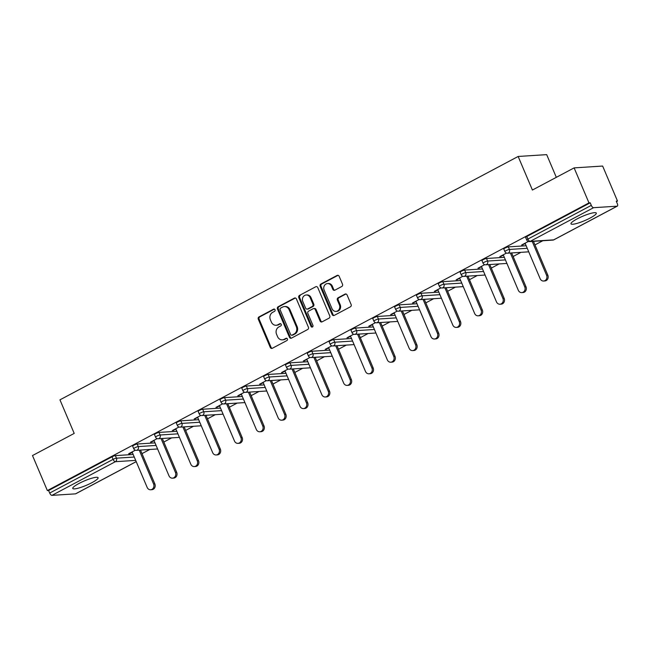 <?xml version="1.0" encoding="UTF-8"?>
<svg xmlns="http://www.w3.org/2000/svg" width="650" height="650" viewBox="0 0 650 650"><rect width="100%" height="100%" fill="white"/><g stroke="black" fill="none" stroke-linecap="round" stroke-linejoin="round"><path stroke-width="0.97" d="M275.023 309.741A1.211 1.064 -93.7 0 0 273.593 309.156L259.001 316.908A1.731 1.527 -93.7 0 0 258.294 319.207L270.286 347.449A1.731 1.527 -93.7 0 0 272.326 348.286L286.918 340.535A1.211 1.064 -93.7 0 0 285.984 338.341L284.099 339.341A5.541 4.883 -93.7 0 1 282.319 339.852A5.541 4.883 -93.7 0 1 277.566 336.659L276.567 334.303A5.541 4.883 -93.7 0 1 278.834 326.95L280.727 325.942A1.211 1.064 -93.7 0 0 279.793 323.749L277.899 324.748A5.541 4.883 -93.7 0 1 276.128 325.26A5.541 4.883 -93.7 0 1 271.375 322.067L270.376 319.711A5.541 4.883 -93.7 0 1 272.642 312.358L274.527 311.35A1.211 1.064 -93.7 0 0 275.023 309.741M577.159 218.871A13.756 2.405 157 0 0 570.984 223.836A13.756 2.405 157 0 0 590.135 218.043A13.756 2.405 157 0 0 596.31 213.078A13.756 2.405 157 0 0 577.159 218.871M78.934 483.503A13.756 2.405 157 0 0 72.759 488.459A13.756 2.405 157 0 0 91.91 482.674A13.756 2.405 157 0 0 98.085 477.709A13.756 2.405 157 0 0 78.934 483.503M341.794 286.488A1.731 1.527 -93.7 0 0 342.501 284.188L339.137 276.266A1.731 1.527 -93.7 0 0 337.098 275.429L320.889 284.034A1.731 1.527 -93.7 0 0 320.182 286.333L332.166 314.584A1.731 1.527 -93.7 0 0 334.206 315.421L350.415 306.808A1.731 1.527 -93.7 0 0 351.122 304.509L347.059 294.938A1.731 1.527 -93.7 0 0 345.02 294.101L338.089 297.781A1.731 1.527 -93.7 0 0 337.374 300.081L339.389 304.834A4.631 4.079 -93.7 0 1 336.017 311.407A4.631 4.079 -93.7 0 1 332.044 308.734L324.147 290.136A4.631 4.079 -93.7 0 1 327.527 283.562A4.631 4.079 -93.7 0 1 331.5 286.236L332.816 289.331A1.731 1.527 -93.7 0 0 334.856 290.176L341.794 286.488M47.361 490.571L32.5 455.561L74.206 433.412L59.954 399.839L518.156 156.463L532.407 190.036L574.113 167.887L588.973 202.898L47.361 490.571L48.612 490.49L49.692 493.049L113.092 459.371L112.003 456.812L48.612 490.49M296.416 298.959A1.731 1.527 -93.7 0 0 294.377 298.123L278.168 306.727A1.731 1.527 -93.7 0 0 277.461 309.026L289.445 337.269A1.731 1.527 -93.7 0 0 291.484 338.114L307.694 329.501A1.731 1.527 -93.7 0 0 308.401 327.202L296.416 298.959M299.528 295.384L315.738 286.772A1.731 1.527 -93.7 0 1 317.777 287.609L329.761 315.859A1.731 1.527 -93.7 0 1 329.054 318.159L322.116 321.839A1.731 1.527 -93.7 0 1 320.076 321.002L315.217 309.546A1.731 1.527 -93.7 0 0 313.178 308.709L308.579 311.155A1.731 1.527 -93.7 0 0 307.864 313.446L312.926 325.374A1.211 1.064 -93.7 0 1 311.009 326.398L298.821 297.684A1.731 1.527 -93.7 0 1 299.528 295.384L315.738 286.772M556.319 177.336L546.683 154.635L518.156 156.463M75.896 493.642A2.649 1.162 -118 0 1 75.725 493.789A2.649 1.162 -118 0 1 75.498 493.854L51.959 495.365A2.649 1.162 -118 0 1 49.692 493.049M574.113 167.887L602.639 166.051L617.5 201.061L616.452 201.622M588.973 202.898L590.216 202.816L591.305 205.376A2.649 1.162 62 0 0 593.572 207.691L617.11 206.18A2.649 1.162 62 0 0 617.329 206.115A2.649 1.162 62 0 0 617.337 203.702L616.249 201.143L617.5 201.061M542.799 240.744L534.974 244.896M520.967 252.338L513.134 256.498M499.135 263.933L491.302 268.092M477.303 275.527L469.471 279.687M455.471 287.129L447.639 291.281M433.639 298.724L425.807 302.876M411.808 310.318L403.975 314.478M389.967 321.912L382.143 326.072M368.136 333.507L360.311 337.667M346.304 345.109L338.479 349.261M324.472 356.704L316.648 360.864M302.64 368.298L294.816 372.458M280.808 379.892L272.984 384.053M258.976 391.495L251.152 395.647M237.144 403.089L229.32 407.241M215.312 414.684L207.488 418.844M193.481 426.278L185.656 430.438M171.649 437.872L163.824 442.032M149.817 449.475L141.984 453.627M129.716 453.196L129.919 453.676L128.668 453.749L135.338 450.206M129.919 453.676L132.299 452.408M593.572 207.691L530.173 241.361A2.649 1.162 62 0 1 527.906 239.046A2.649 0.463 157 0 0 526.719 239.996L525.631 237.445A2.649 0.463 -23 0 1 526.817 236.486L527.906 239.046L591.305 205.376M590.216 202.816L526.817 236.486M112.003 456.812A2.649 0.463 -23 0 1 115.351 455.618L133.177 454.48M508.332 246.886L509.421 249.446A2.649 0.463 -23 0 0 506.074 250.64A2.649 0.463 157 0 0 504.887 251.599L503.799 249.039A2.649 0.463 -23 0 1 504.985 248.081A2.649 0.463 -23 0 1 508.332 246.886L526.159 245.749M486.501 258.489L487.589 261.04A2.649 0.463 -23 0 0 484.242 262.234A2.649 0.463 157 0 0 483.056 263.193L481.967 260.634A2.649 0.463 -23 0 1 483.153 259.683A2.649 0.463 -23 0 1 486.501 258.489L504.327 257.343M464.669 270.083L465.757 272.642A2.649 0.463 -23 0 0 462.41 273.837A2.649 0.463 157 0 0 461.224 274.787L460.135 272.228A2.649 0.463 -23 0 1 461.321 271.277A2.649 0.463 -23 0 1 464.669 270.083L482.495 268.938M442.837 281.678L443.926 284.237A2.649 0.463 -23 0 0 440.578 285.431A2.649 0.463 157 0 0 439.392 286.382L438.303 283.822A2.649 0.463 -23 0 1 439.489 282.872A2.649 0.463 -23 0 1 442.837 281.678L460.663 280.532M421.005 293.272L422.094 295.831A2.649 0.463 -23 0 0 418.746 297.026A2.649 0.463 157 0 0 417.56 297.984L416.471 295.425A2.649 0.463 -23 0 1 417.657 294.466A2.649 0.463 -23 0 1 421.005 293.272L438.831 292.126M399.173 304.866L400.262 307.426A2.649 0.463 -23 0 0 396.914 308.62A2.649 0.463 157 0 0 395.728 309.579L394.639 307.019A2.649 0.463 -23 0 1 395.826 306.069A2.649 0.463 -23 0 1 399.173 304.866L416.999 303.729M377.341 316.469L378.43 319.02A2.649 0.463 -23 0 0 375.082 320.223A2.649 0.463 157 0 0 373.888 321.173L372.808 318.614A2.649 0.463 -23 0 1 373.994 317.663A2.649 0.463 -23 0 1 377.341 316.469L395.168 315.323M355.509 328.063L356.598 330.623A2.649 0.463 -23 0 0 353.251 331.817A2.649 0.463 157 0 0 352.056 332.767L350.976 330.208A2.649 0.463 -23 0 1 352.162 329.257A2.649 0.463 -23 0 1 355.509 328.063L373.336 326.918M333.678 339.658L334.758 342.217A2.649 0.463 -23 0 0 331.419 343.411A2.649 0.463 157 0 0 330.224 344.362L329.144 341.811A2.649 0.463 -23 0 1 330.33 340.852A2.649 0.463 -23 0 1 333.678 339.658L351.504 338.512M311.846 351.252L312.926 353.811A2.649 0.463 -23 0 0 309.579 355.006A2.649 0.463 157 0 0 308.392 355.964L307.312 353.405A2.649 0.463 -23 0 1 308.498 352.446A2.649 0.463 -23 0 1 311.846 351.252L329.664 350.114M290.014 362.854L291.094 365.406A2.649 0.463 -23 0 0 287.747 366.6A2.649 0.463 157 0 0 286.561 367.559L285.48 364.999A2.649 0.463 -23 0 1 286.666 364.049A2.649 0.463 -23 0 1 290.014 362.854L307.832 361.709M268.182 374.449L269.262 377.008A2.649 0.463 -23 0 0 265.915 378.202A2.649 0.463 157 0 0 264.729 379.153L263.648 376.594A2.649 0.463 -23 0 1 264.834 375.643A2.649 0.463 -23 0 1 268.182 374.449L286 373.303M246.35 386.043L247.431 388.602A2.649 0.463 -23 0 0 244.083 389.797A2.649 0.463 157 0 0 242.897 390.748L241.816 388.188A2.649 0.463 -23 0 1 243.002 387.238A2.649 0.463 -23 0 1 246.35 386.043L264.168 384.898M224.518 397.637L225.599 400.197A2.649 0.463 -23 0 0 222.251 401.391A2.649 0.463 157 0 0 221.065 402.35L219.976 399.791A2.649 0.463 -23 0 1 221.171 398.832A2.649 0.463 -23 0 1 224.518 397.637L242.336 396.492M202.678 409.232L203.767 411.791A2.649 0.463 -23 0 0 200.419 412.986A2.649 0.463 157 0 0 199.233 413.944L198.144 411.385A2.649 0.463 -23 0 1 199.339 410.434A2.649 0.463 -23 0 1 202.678 409.232L220.504 408.094M180.846 420.834L181.935 423.394A2.649 0.463 -23 0 0 178.588 424.588A2.649 0.463 157 0 0 177.401 425.539L176.312 422.979A2.649 0.463 -23 0 1 177.507 422.029A2.649 0.463 -23 0 1 180.846 420.834L198.673 419.689M159.014 432.429L160.103 434.988A2.649 0.463 -23 0 0 156.756 436.183A2.649 0.463 157 0 0 155.569 437.133L154.481 434.574A2.649 0.463 -23 0 1 155.667 433.623A2.649 0.463 -23 0 1 159.014 432.429L176.841 431.283M137.183 444.023L138.271 446.582A2.649 0.463 -23 0 0 134.924 447.777A2.649 0.463 157 0 0 133.737 448.727L132.649 446.176A2.649 0.463 -23 0 1 133.835 445.218A2.649 0.463 -23 0 1 137.183 444.023L155.009 442.878M157.17 438.612L150.499 442.154L154.131 440.814M179.002 427.017L172.331 430.56L175.963 429.211M200.834 415.423L194.163 418.966L197.795 417.617M222.666 403.821L215.995 407.371L219.627 406.023M244.506 392.226L237.827 395.769L241.459 394.428M266.338 380.632L259.659 384.174L263.291 382.834M288.169 369.037L281.491 372.58L285.123 371.231M310.001 357.443L303.322 360.986L306.954 359.637M331.833 345.841L325.162 349.383L328.786 348.043M353.665 334.246L346.994 337.789L350.618 336.448M375.497 322.652L368.826 326.194L372.45 324.846M397.329 311.058L390.658 314.6L394.29 313.251M419.161 299.455L412.49 303.006L416.122 301.657M440.993 287.861L434.322 291.403L437.954 290.062M462.824 276.266L456.154 279.809L459.786 278.468M484.656 264.672L477.986 268.214L481.618 266.866M506.488 253.078L499.817 256.62L503.449 255.271M528.32 241.475L521.649 245.018L525.281 243.677M151.751 442.073L151.548 441.602M173.582 430.479L173.379 430.007M195.414 418.884L195.211 418.405M217.246 407.29L217.043 406.811M239.078 395.696L238.875 395.216M260.91 384.093L260.707 383.622M282.742 372.499L282.539 372.027M304.574 360.904L304.371 360.425M326.406 349.31L326.202 348.831M348.238 337.707L348.034 337.236M370.069 326.113L369.866 325.642M391.901 314.519L391.698 314.039M413.733 302.924L413.53 302.445M435.565 291.33L435.37 290.851M457.397 279.727L457.202 279.256M479.237 268.133L479.034 267.662M501.069 256.539L500.866 256.059M522.901 244.944L522.697 244.465M276.128 325.26L276.957 325.203A5.541 4.883 -93.7 0 0 278.736 324.699L277.899 324.748M279.793 323.749L280.581 323.7L278.736 324.699M282.319 339.852L283.148 339.796A5.541 4.883 -93.7 0 0 284.928 339.292L284.099 339.341M286.796 338.301L284.928 339.292M274.406 309.116L259.829 316.851A1.731 1.527 -93.7 0 0 259.123 319.15L271.115 347.401A1.731 1.527 -93.7 0 0 272.179 348.359M295.352 298.001A1.731 1.527 -93.7 0 0 295.206 298.066L278.996 306.678A1.731 1.527 -93.7 0 0 278.289 308.977L290.274 337.22A1.731 1.527 -93.7 0 0 291.338 338.179M280.605 308.124A1.211 1.064 -93.7 0 0 280.109 309.733L290.639 334.523A1.211 1.064 -93.7 0 0 292.061 335.116L294.06 334.051A5.541 4.883 -93.7 0 0 296.319 326.698L289.128 309.749A5.541 4.883 -93.7 0 0 284.375 306.556A5.541 4.883 -93.7 0 0 282.604 307.068L280.605 308.124M291.679 335.221L292.508 335.173A1.211 1.064 -93.7 0 0 292.898 335.059L292.061 335.116M284.375 306.556L285.212 306.507A5.541 4.883 -93.7 0 1 289.957 309.701L297.156 326.641A5.541 4.883 -93.7 0 1 294.889 334.002L292.898 335.059M313.731 308.547L314.567 308.498A1.731 1.527 -93.7 0 1 316.046 309.489L320.913 320.946A1.731 1.527 -93.7 0 0 321.977 321.904M300.357 295.327A1.731 1.527 -93.7 0 0 299.65 297.627L311.838 326.341A1.211 1.064 -93.7 0 0 312.455 326.974M310.172 297.659A4.631 4.079 -93.7 0 0 306.199 294.994A4.631 4.079 -93.7 0 0 302.819 301.567L305.606 308.116A1.731 1.527 -93.7 0 0 307.645 308.953L312.244 306.507A1.731 1.527 -93.7 0 0 312.951 304.208L310.172 297.659L311.001 297.611A4.631 4.079 -93.7 0 0 307.036 294.938L306.199 294.994M307.084 309.116L307.921 309.059A1.731 1.527 -93.7 0 0 308.474 308.904L307.645 308.953M311.001 297.611L313.787 304.159A1.731 1.527 -93.7 0 1 313.081 306.459L308.474 308.904M327.527 283.562L328.364 283.514A4.631 4.079 -93.7 0 1 332.329 286.179L333.645 289.283A1.731 1.527 -93.7 0 0 334.709 290.241M336.017 311.407L336.846 311.35A4.631 4.079 -93.7 0 0 340.226 304.777L339.389 304.834M345.995 293.979A1.731 1.527 -93.7 0 0 345.857 294.044L338.918 297.733A1.731 1.527 -93.7 0 0 338.211 300.032L340.226 304.777M338.073 275.308A1.731 1.527 -93.7 0 0 337.927 275.373L321.717 283.985A1.731 1.527 -93.7 0 0 321.011 286.284L333.003 314.527A1.731 1.527 -93.7 0 0 334.067 315.486M153.595 483.998L154.846 483.917A4.054 3.575 86.3 0 1 151.889 489.677L150.638 489.759A4.054 3.575 -93.7 0 0 153.595 483.998L139.23 450.149M132.096 451.929L147.16 487.419A4.054 3.575 -93.7 0 0 150.638 489.759M154.846 483.917L140.481 450.068M175.427 472.404L176.678 472.323A4.054 3.575 86.3 0 1 173.721 478.083L172.469 478.164A4.054 3.575 -93.7 0 0 175.427 472.404L161.062 438.555M153.928 440.334L168.992 475.824A4.054 3.575 -93.7 0 0 172.469 478.164M176.678 472.323L162.313 438.474M197.267 460.809L198.51 460.728A4.054 3.575 86.3 0 1 195.553 466.489L194.301 466.57A4.054 3.575 -93.7 0 0 197.267 460.809L182.894 426.961M175.76 428.74L190.824 464.23A4.054 3.575 -93.7 0 0 194.301 466.57M198.51 460.728L184.145 426.879M219.099 449.215L220.342 449.134A4.054 3.575 86.3 0 1 217.384 454.886L216.133 454.968A4.054 3.575 -93.7 0 0 219.099 449.215L204.726 415.366M197.592 417.146L212.656 452.636A4.054 3.575 -93.7 0 0 216.133 454.968M220.342 449.134L205.977 415.285M240.931 437.613L242.174 437.539A4.054 3.575 86.3 0 1 239.216 443.292L237.965 443.373A4.054 3.575 -93.7 0 0 240.931 437.613L226.557 403.764M219.424 405.543L234.488 441.033A4.054 3.575 -93.7 0 0 237.965 443.373M242.174 437.539L227.809 403.691M262.762 426.018L264.006 425.937A4.054 3.575 86.3 0 1 261.048 431.698L259.805 431.779A4.054 3.575 -93.7 0 0 262.762 426.018L248.389 392.169M241.256 393.949L256.319 429.439A4.054 3.575 -93.7 0 0 259.805 431.779M264.006 425.937L249.641 392.088M284.594 414.424L285.838 414.342A4.054 3.575 86.3 0 1 282.88 420.103L281.637 420.184A4.054 3.575 -93.7 0 0 284.594 414.424L270.221 380.575M263.088 382.354L278.151 417.844A4.054 3.575 -93.7 0 0 281.637 420.184M285.838 414.342L271.473 380.494M306.426 402.829L307.669 402.748A4.054 3.575 86.3 0 1 304.712 408.509L303.469 408.582A4.054 3.575 -93.7 0 0 306.426 402.829L292.053 368.981M284.919 370.76L299.983 406.25A4.054 3.575 -93.7 0 0 303.469 408.582M307.669 402.748L293.304 368.899M328.258 391.235L329.501 391.154A4.054 3.575 86.3 0 1 326.544 396.906L325.301 396.988A4.054 3.575 -93.7 0 0 328.258 391.235L313.885 357.386M306.751 359.166L321.823 394.648A4.054 3.575 -93.7 0 0 325.301 396.988M329.501 391.154L315.136 357.305M350.09 379.632L351.333 379.551A4.054 3.575 86.3 0 1 348.376 385.312L347.132 385.393A4.054 3.575 -93.7 0 0 350.09 379.632L335.725 345.784M328.591 347.563L343.655 383.053A4.054 3.575 -93.7 0 0 347.132 385.393M351.333 379.551L336.968 345.702M371.922 368.038L373.173 367.957A4.054 3.575 86.3 0 1 370.207 373.717L368.964 373.799A4.054 3.575 -93.7 0 0 371.922 368.038L357.557 334.189M350.423 335.969L365.487 371.459A4.054 3.575 -93.7 0 0 368.964 373.799M373.173 367.957L358.8 334.108M393.754 356.444L395.005 356.363A4.054 3.575 86.3 0 1 392.039 362.123L390.796 362.204A4.054 3.575 -93.7 0 0 393.754 356.444L379.389 322.595M372.255 324.374L387.319 359.864A4.054 3.575 -93.7 0 0 390.796 362.204M395.005 356.363L380.632 322.514M415.586 344.849L416.837 344.768A4.054 3.575 86.3 0 1 413.871 350.521L412.628 350.602A4.054 3.575 -93.7 0 0 415.586 344.849L401.221 311.001M394.087 312.78L409.151 348.262A4.054 3.575 -93.7 0 0 412.628 350.602M416.837 344.768L402.464 310.919M437.418 333.247L438.669 333.174A4.054 3.575 86.3 0 1 435.711 338.926L434.46 339.007A4.054 3.575 -93.7 0 0 437.418 333.247L423.052 299.398M415.919 301.178L430.983 336.668A4.054 3.575 -93.7 0 0 434.46 339.007M438.669 333.174L424.296 299.325M459.249 321.652L460.501 321.571A4.054 3.575 86.3 0 1 457.543 327.332L456.292 327.413A4.054 3.575 -93.7 0 0 459.249 321.652L444.884 287.804M437.751 289.583L452.814 325.073A4.054 3.575 -93.7 0 0 456.292 327.413M460.501 321.571L446.128 287.723M481.081 310.058L482.332 309.977A4.054 3.575 86.3 0 1 479.375 315.738L478.124 315.819A4.054 3.575 -93.7 0 0 481.081 310.058L466.716 276.209M459.582 277.989L474.646 313.479A4.054 3.575 -93.7 0 0 478.124 315.819M482.332 309.977L467.959 276.128M502.913 298.464L504.164 298.382A4.054 3.575 86.3 0 1 501.207 304.143L499.956 304.216A4.054 3.575 -93.7 0 0 502.913 298.464L488.548 264.615M481.414 266.394L496.478 301.884A4.054 3.575 -93.7 0 0 499.956 304.216M504.164 298.382L489.799 264.534M524.745 286.869L525.996 286.788A4.054 3.575 86.3 0 1 523.039 292.541L521.788 292.622A4.054 3.575 -93.7 0 0 524.745 286.869L510.38 253.021M503.246 254.8L518.31 290.282A4.054 3.575 -93.7 0 0 521.788 292.622M525.996 286.788L511.631 252.939M546.577 275.267L547.828 275.186A4.054 3.575 86.3 0 1 544.871 280.946L543.619 281.027A4.054 3.575 -93.7 0 0 546.577 275.267L532.212 241.418M525.078 243.197L540.142 278.688A4.054 3.575 -93.7 0 0 543.619 281.027M547.828 275.186L533.463 241.337M274.381 309.108L273.593 309.156M286.772 338.293L285.984 338.341M75.498 493.854L136.207 461.606M135.688 460.387L115.359 461.695L51.959 495.365M115.351 455.618L116.439 458.177A2.649 2.332 -93.7 0 1 115.359 461.695A2.649 1.162 -118 0 1 113.092 459.371A2.649 0.463 -23 0 1 116.439 458.177L134.266 457.031M526.719 239.996A2.649 2.649 0 0 0 529.319 241.605A2.649 2.332 86.3 0 0 530.173 241.361L553.711 239.85L617.11 206.18M529.319 241.605L552.866 240.094A2.649 2.332 86.3 0 0 553.711 239.85A2.649 1.162 62 0 0 553.93 239.793A2.649 1.162 62 0 0 554.109 239.639M156.097 445.437L138.271 446.582A2.649 2.332 -93.7 0 1 137.191 450.093A2.649 2.332 86.3 0 1 136.338 450.336L157.593 448.971M155.569 437.133A2.649 2.649 0 0 0 158.169 438.742A2.649 2.332 86.3 0 0 159.023 438.498A2.649 2.332 -93.7 0 0 160.103 434.988L177.929 433.843M177.401 425.539A2.649 2.649 0 0 0 180.009 427.148A2.649 2.332 86.3 0 0 180.854 426.904A2.649 2.332 -93.7 0 0 181.935 423.394L199.761 422.248M199.233 413.944A2.649 2.649 0 0 0 201.841 415.545A2.649 2.332 86.3 0 0 202.686 415.309A2.649 2.332 -93.7 0 0 203.767 411.791L221.593 410.646M221.065 402.35A2.649 2.649 0 0 0 223.673 403.951A2.649 2.332 86.3 0 0 224.518 403.707A2.649 2.332 -93.7 0 0 225.599 400.197L243.425 399.051M242.897 390.748A2.649 2.649 0 0 0 245.505 392.356A2.649 2.332 86.3 0 0 246.35 392.113A2.649 2.332 -93.7 0 0 247.431 388.602L265.257 387.457M264.729 379.153A2.649 2.649 0 0 0 267.337 380.762A2.649 2.332 86.3 0 0 268.182 380.518A2.649 2.332 -93.7 0 0 269.262 377.008L287.089 375.863M286.561 367.559A2.649 2.649 0 0 0 289.169 369.168A2.649 2.332 86.3 0 0 290.014 368.924A2.649 2.332 -93.7 0 0 291.094 365.406L308.921 364.268M308.392 355.964A2.649 2.649 0 0 0 311.001 357.565A2.649 2.332 86.3 0 0 311.846 357.329A2.649 2.332 -93.7 0 0 312.926 353.811L330.752 352.666M330.224 344.362A2.649 2.649 0 0 0 332.832 345.971A2.649 2.332 86.3 0 0 333.678 345.727A2.649 2.332 -93.7 0 0 334.758 342.217L352.584 341.071M352.056 332.767A2.649 2.649 0 0 0 354.664 334.376A2.649 2.332 86.3 0 0 355.509 334.132A2.649 2.332 -93.7 0 0 356.598 330.623L374.416 329.477M373.888 321.173A2.649 2.649 0 0 0 376.496 322.782A2.649 2.332 86.3 0 0 377.341 322.538A2.649 2.332 -93.7 0 0 378.43 319.02L396.248 317.882M395.728 309.579A2.649 2.649 0 0 0 398.328 311.179A2.649 2.332 86.3 0 0 399.181 310.944A2.649 2.332 -93.7 0 0 400.262 307.426L418.08 306.28M417.56 297.984A2.649 2.649 0 0 0 420.16 299.585A2.649 2.332 86.3 0 0 421.013 299.341A2.649 2.332 -93.7 0 0 422.094 295.831L439.912 294.686M439.392 286.382A2.649 2.649 0 0 0 441.992 287.991A2.649 2.332 86.3 0 0 442.845 287.747A2.649 2.332 -93.7 0 0 443.926 284.237L461.744 283.091M461.224 274.787A2.649 2.649 0 0 0 463.824 276.396A2.649 2.332 86.3 0 0 464.677 276.152A2.649 2.332 -93.7 0 0 465.757 272.642L483.584 271.497M483.056 263.193A2.649 2.649 0 0 0 485.656 264.802A2.649 2.332 86.3 0 0 486.509 264.558A2.649 2.332 -93.7 0 0 487.589 261.04L505.416 259.902M504.887 251.599A2.649 2.649 0 0 0 507.488 253.199A2.649 2.332 86.3 0 0 508.341 252.964A2.649 2.332 -93.7 0 0 509.421 249.446L527.247 248.3M271.115 347.401L270.286 347.449M259.123 319.15L258.294 319.207M259.829 316.851L259.001 316.908M290.274 337.22L289.445 337.269M278.289 308.977L277.461 309.026M278.996 306.678L278.168 306.727M295.206 298.066L294.377 298.123M294.889 334.002L294.06 334.051M297.156 326.641L296.319 326.698M289.957 309.701L289.128 309.749M320.913 320.946L320.076 321.002M316.046 309.489L315.217 309.546M311.838 326.341L311.009 326.398M299.65 297.627L298.821 297.684M313.081 306.459L312.244 306.507M313.787 304.159L312.951 304.208M333.645 289.283L332.816 289.331M332.329 286.179L331.5 286.236M338.211 300.032L337.374 300.081M338.918 297.733L338.089 297.781M345.857 294.044L345.02 294.101M333.003 314.527L332.166 314.584M321.011 286.284L320.182 286.333M321.717 283.985L320.889 284.034M337.927 275.373L337.098 275.429M75.725 493.789L136.224 461.654M552.866 240.094A2.649 2.649 0 0 0 553.93 239.793L617.329 206.115M133.737 448.727A2.649 2.649 0 0 0 136.338 450.336M158.169 438.742L179.424 437.377M180.009 427.148L201.256 425.782M201.841 415.545L223.088 414.188M223.673 403.951L244.928 402.586M245.505 392.356L266.76 390.991M267.337 380.762L288.592 379.397M289.169 369.168L310.424 367.803M311.001 357.565L332.256 356.2M332.832 345.971L354.088 344.606M354.664 334.376L375.919 333.011M376.496 322.782L397.751 321.417M398.328 311.179L419.583 309.822M420.16 299.585L441.415 298.22M441.992 287.991L463.247 286.626M463.824 276.396L485.079 275.031M485.656 264.802L506.911 263.437M507.488 253.199L528.742 251.834"/></g></svg>
